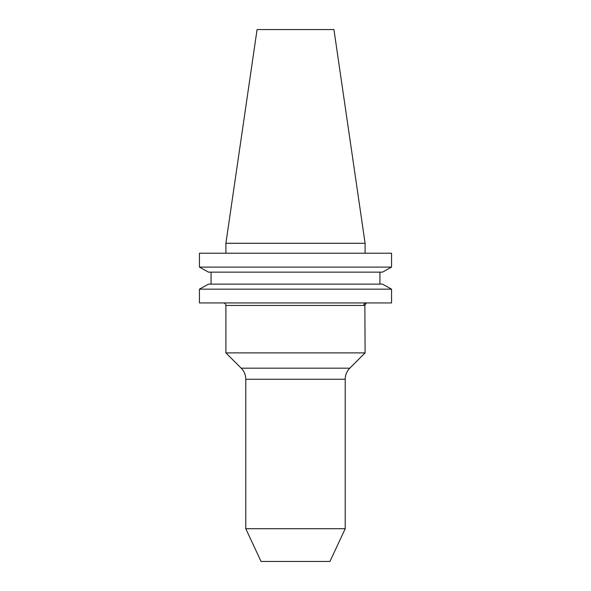 <?xml version="1.0" encoding="UTF-8"?>
<svg xmlns="http://www.w3.org/2000/svg" width="591" height="591" viewBox="0 0 591 591"><rect width="100%" height="100%" fill="white"/><g stroke="black" fill="none" stroke-linecap="round" stroke-linejoin="round"><path stroke-width="0.89" d="M223.398 302.939C224.905 303.094 225.74 303.929 225.902 305.444L225.902 352.886L365.098 352.886L364.861 305.207M363.834 305.444L365.098 305.067L366.294 302.939A2.504 2.46 90 0 0 363.834 305.444L225.902 305.444M349.798 368.186L241.202 368.186A15.662 15.662 0 0 1 245.782 379.259L345.218 379.259A15.662 15.662 0 0 1 349.798 368.186L365.098 352.886M241.202 368.186L225.902 352.886M199.44 289.162L208.505 284.123L199.44 289.162L391.56 289.162L391.56 302.939L199.44 302.939L199.44 289.162M365.098 243.278L333.93 29.55L257.07 29.55L225.902 243.278L365.098 243.278L365.098 253.221M225.902 243.278L225.902 253.221M345.218 528.709L245.782 528.709L261.052 561.45L329.948 561.45L345.218 528.709L345.218 379.259M391.56 267.102L199.44 267.102L199.44 253.221L391.56 253.221L391.56 267.102L382.495 272.148L208.505 272.148L199.44 267.102L208.505 272.148M379.947 272.148L379.947 284.123L211.053 284.123L211.053 272.148M208.505 284.123L382.495 284.123L391.56 289.162M245.782 379.259L245.782 528.709"/></g></svg>
